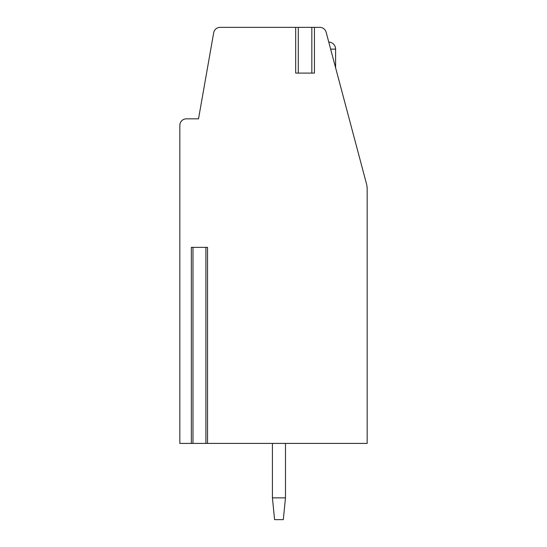 <?xml version="1.0" encoding="UTF-8"?>
<svg xmlns="http://www.w3.org/2000/svg" width="547" height="547" viewBox="0 0 547 547"><rect width="100%" height="100%" fill="white"/><g stroke="black" fill="none" stroke-linecap="round" stroke-linejoin="round"><path stroke-width="0.82" d="M314.45 27.35L319.824 27.35A6.537 6.537 0 0 1 326.135 32.205L366.435 183.614A21.784 21.784 0 0 1 367.167 189.214L367.167 443.412L207.532 443.412L207.532 247.36L191.347 247.36L191.347 443.412L179.833 443.412L179.833 125.372A6.537 6.537 0 0 1 186.37 118.843L198.513 118.843L213.692 32.752A6.537 6.537 0 0 1 220.126 27.35L295.681 27.35L295.681 73.093L314.45 73.093L314.45 27.35L295.681 27.35M207.532 443.412L191.347 443.412M330.641 49.134L328.761 42.057A7.077 7.077 0 0 1 335.598 49.134L330.641 49.134M274.587 519.65L272.413 497.866L285.479 497.866L283.305 519.65L274.587 519.65M285.479 497.866L285.479 443.412M272.413 443.412L272.413 497.866M298.293 27.35L298.293 73.093M311.838 27.35L311.838 73.093M205.898 247.36L205.898 443.412M192.982 247.36L192.982 443.412M335.598 67.76L335.598 49.134"/></g></svg>
